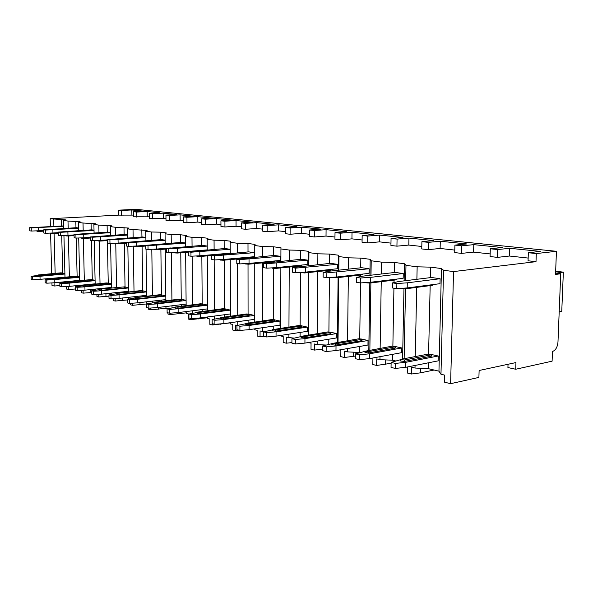 <?xml version="1.0" encoding="UTF-8"?>
<svg xmlns="http://www.w3.org/2000/svg" width="593" height="593" viewBox="0 0 593 593"><rect width="100%" height="100%" fill="white"/><g stroke="black" fill="none" stroke-linecap="round" stroke-linejoin="round"><path stroke-width="0.89" d="M556.442 251.299L536.302 253.552L528.348 252.729L528.059 260.787L536.005 261.669L453.541 271.579L450.613 383.678L478.907 377.407L479.114 370.499L515.954 362.568L515.725 369.246L552.098 361.181L552.476 351.501C555.634 350.322 557.464 347.172 557.976 342.035L560.726 273.751L555.53 274.455L556.442 251.299L135.879 209.322L118.504 210.174L118.593 215.126L50.19 218.721L50.398 226.326M50.583 233.079L51.68 273.647M51.806 278.258L51.821 278.754M51.932 282.905L52.006 285.478L54.163 286.011L54.074 282.779M508.031 364.272L507.919 367.549L515.725 369.246M60.108 282.209L64.029 282.557M76.252 285.67L79.573 286.234M92.79 289.354L95.295 289.947M109.512 293.313L111.573 293.794M127.169 297.486L128.718 297.849M145.834 301.896L146.812 302.126M165.944 306.529L165.966 308.501L167.182 308.797M186.195 311.57L186.217 313.341L188.211 313.823L188.263 319.049L190.664 319.634L190.649 318.374M207.676 316.944L207.683 318.478L209.803 318.982L209.84 324.364L212.39 324.986L212.383 323.689M230.484 322.688L230.492 323.926L232.745 324.467L232.76 330.012L235.473 330.679L235.458 325.112L237.059 325.498M254.76 328.833L254.76 329.73L257.162 330.308L257.162 336.023L260.053 336.735L260.06 330.998L264.367 331.657M280.645 335.438L280.645 335.92L283.209 336.535L283.187 342.435L286.278 343.191L286.3 337.269L294.084 338.106M308.353 342.539L311.051 343.184L311.006 349.284L314.312 350.1L314.357 343.977L317.144 344.644L325.92 345.015M339.433 349.974L340.879 350.315L340.812 356.63L344.355 357.497L344.429 351.167L347.416 351.879L359.899 352.494M372.915 357.979L372.819 364.517L376.629 365.451L376.733 358.891L379.95 359.654L392.618 360.233L395.472 360.907M407.398 366.978L407.28 373.004L411.386 374.02L411.527 367.208L415.004 368.038L428.257 368.653L438.953 371.181L440.977 374.25L444.676 375.132L444.498 382.174L450.613 383.678M50.19 218.721L65.378 219.833L63.547 220.47L67.995 221.056L80.092 221.738L78.343 222.412L83.013 223.02L95.562 223.739L93.894 224.451L98.816 225.095L111.84 225.851L110.276 226.593L115.457 227.275L128.992 228.075L127.547 228.861L133.017 229.573L147.101 230.418L145.782 231.248L151.563 232.004L160.659 232.174L166.24 232.901L165.069 233.775L171.184 234.576L180.591 234.754L186.498 235.525L185.49 236.451L191.984 237.304L201.709 237.496L207.98 238.304L207.165 239.29L214.058 240.195L224.139 240.402L230.803 241.262L230.203 242.315L237.541 243.271L247.993 243.493L255.094 244.412L254.738 245.524L262.558 246.555L273.425 246.784L281 247.763L280.926 248.956L289.28 250.053L300.577 250.305L308.679 251.35L308.923 252.625L317.878 253.804L329.649 254.071L338.336 255.19L338.944 256.561L348.558 257.822L360.84 258.111L370.173 259.319L371.211 260.787L381.558 262.143L394.397 262.454L404.456 263.759L405.975 265.345L417.153 266.813L430.592 267.146L441.466 268.555L443.549 270.267L453.541 271.579M62.688 273.21L61.724 235.562M61.464 225.688L61.301 219.306M53.696 219.18L53.881 226.126M54.082 233.605L55.142 273.336M118.593 215.126L133.633 215.096M136.753 217.149L136.672 212.057L133.573 211.738L133.655 216.801L149.421 216.816M152.69 218.928L152.623 213.717L149.369 213.376L149.443 218.565L165.981 218.617M169.413 220.789L169.353 215.452L165.944 215.096L166.003 220.411L183.378 220.514M186.98 222.746L186.936 217.275L183.348 216.905L183.4 222.353L186.98 222.746L197.854 222.086L201.679 222.501M205.467 224.814L205.43 219.202L201.65 218.81L201.694 224.391L205.467 224.814L216.467 224.117L220.944 224.606M224.932 226.978L224.91 221.219L220.93 220.811L220.959 226.541L224.932 226.978L236.058 226.252L241.262 226.815M245.465 229.269L245.458 223.353L241.255 222.916L241.269 228.802L245.465 229.269L256.717 228.498L262.721 229.15M267.154 231.693L267.161 225.607L262.729 225.147L262.721 231.196L267.154 231.693L278.532 230.877L285.418 231.626M290.103 234.25L290.133 227.994L285.433 227.504L285.411 233.724L290.103 234.25L301.592 233.39L309.457 234.242M314.423 236.963L314.468 230.521L309.487 230.002L309.442 236.407L314.423 236.963L326.024 236.051L334.963 237.022M340.234 239.839L340.308 233.205L335.015 232.656L334.941 239.246L340.234 239.839L351.938 238.868L362.086 239.972M367.682 242.9L367.786 236.058L362.153 235.473L362.056 242.27L367.682 242.9L379.483 241.87L390.972 243.123M396.932 246.162L397.065 239.098L391.054 238.475L390.935 245.495L396.932 246.162L408.814 245.065L421.808 246.48M428.168 249.646L428.331 242.344L421.912 241.677L421.749 248.927L428.168 249.646L440.117 248.474L454.787 250.076M461.591 253.374L461.799 245.821L454.92 245.102L454.72 252.603L461.591 253.374L473.585 252.121L490.152 253.923M497.445 257.369L497.697 249.549L490.307 248.778L490.07 256.547L497.445 257.369L509.461 256.028L528.155 258.066M443.549 270.267L440.977 374.25M405.975 265.345L405.671 280.667M405.516 288.813L404.137 358.706M417.153 266.813L416.886 279.288M416.716 287.375L415.248 356.586M415.056 365.458L415.004 368.038M371.211 260.787L370.996 275.204M370.877 282.928L369.854 350.137M381.558 262.143L381.366 274.01M381.24 281.668L380.135 348.306M380.002 356.667L379.95 359.654M338.944 256.561L338.796 270.163M338.722 277.509L338.017 342.257M348.558 257.822L348.425 269.133M348.336 276.42L347.557 340.664M347.461 348.58L347.416 351.879M308.923 252.625L308.834 265.516M308.79 272.513L308.36 334.978M317.878 253.804L317.796 264.611M317.737 271.557L317.233 333.585M317.173 341.101L317.144 344.644M280.926 248.956L280.882 261.209M280.86 267.895L280.667 328.233M289.28 250.053L289.236 260.409M289.206 267.05L288.954 327.002M288.917 334.163L288.902 337.891M254.738 245.524L254.745 257.199M254.745 263.603L254.76 321.962M262.558 246.555L262.551 256.487M262.551 262.855L262.506 320.872M262.499 327.707L262.491 331.576M230.203 242.315L230.24 253.463M230.262 259.608L230.462 316.113M237.541 243.271L237.563 252.833M237.593 263.566L237.719 315.142M237.734 321.68L237.749 325.342M207.165 239.29L207.239 249.964M207.276 255.872L207.632 310.643M214.058 240.195L214.11 249.401M214.169 259.875L214.451 309.776M214.481 316.047L214.503 319.078M185.49 236.451L185.587 246.688M185.639 252.381L186.143 305.521M191.984 237.304L192.058 246.184M192.139 256.161L192.555 304.735M192.606 310.762L192.629 313.274M165.069 233.775L165.188 243.612M165.254 249.104L165.87 300.703M171.184 234.576L171.281 243.152M171.384 252.611L171.918 299.999M171.985 305.795L172.007 307.863M167.901 312.815L167.915 314.031L170.184 314.594L170.161 313.171M145.782 231.248L145.922 240.714M146.041 249.134L146.73 296.174M146.812 301.785L146.842 303.853M151.563 232.004L151.675 240.306M151.801 249.275L152.438 295.536M152.52 301.125L152.542 302.815M148.68 308.108L148.695 309.301L150.837 309.828L150.815 308.026M127.547 228.861L127.703 237.986M127.843 246.265L128.614 291.897M128.711 297.315L128.74 299.013M133.017 229.573L133.143 237.608M133.284 246.147L134.018 291.319M134.107 296.715L134.129 298.131M130.49 303.327L130.519 304.817L132.543 305.321L132.513 303.186M110.276 226.593L110.446 235.406M110.602 243.419L111.454 287.857M111.558 293.09L111.58 294.476M115.457 227.275L115.605 235.065M115.754 243.197L116.576 287.331M116.673 292.549L116.695 293.728M113.256 298.761L113.293 300.577L115.212 301.051L115.168 298.635M93.894 224.451L94.079 232.967M94.243 240.625L95.169 284.04M95.28 289.102L95.303 290.214M98.816 225.095L98.972 232.649M99.142 241.092L100.024 283.558M100.128 288.606L99.372 289.243L99.394 290.214L101.603 290.333L124.508 287.953L125.212 287.746L125.197 286.819M96.911 294.454L96.956 296.552L98.779 296.997L98.72 294.336M78.343 222.412L78.535 230.647M78.706 237.978L79.699 280.415M79.818 285.322L79.833 286.189M83.013 223.02L83.183 230.366M83.368 238.49L84.31 279.97M81.374 290.377L81.426 292.727L83.161 293.15L83.094 290.274M63.547 220.47L63.747 228.453M63.933 235.48L64.985 276.975M65.104 281.734L65.119 282.401M67.995 221.056L68.173 228.194M68.365 235.984L69.366 276.568M66.594 286.523L66.661 289.087L68.306 289.495L68.232 286.426M438.953 371.181L441.466 268.555M428.257 368.653L428.391 362.805M428.591 354.073L430.17 285.618M430.355 277.635L430.592 267.146M440.117 278.717L431.437 277.502L398.659 281.534L392.559 282.876L392.47 287.983L396.776 288.665L396.873 283.528L407.295 282.824L440.117 278.717L439.999 283.684L407.191 287.939L407.295 282.824M395.383 363.405L391.128 362.39L391.039 367.393L395.294 368.431L395.383 363.405L405.701 362.33L405.605 367.334L438.123 360.87L438.242 356.008L431.8 354.584M396.873 283.528L392.559 282.876M407.191 287.939L396.776 288.665M405.605 367.334L395.294 368.431M400.772 360.87L400.794 359.625L401.372 359.232L428.035 354.147L431.763 354.495L431.252 354.851L404.567 359.981L400.794 359.625L391.128 362.39M405.701 362.33L438.242 356.008M400.772 361.048L404.537 361.404L431.215 356.245L431.734 355.889L431.763 354.658M402.173 288.413L405.983 288.769L432.875 285.27L433.409 284.536M536.302 253.552L536.005 261.669M434.098 370.032L420.585 372.819L411.386 374.02M391.113 363.294L376.629 365.451M355.466 356.059L344.355 357.497M322.503 349.195L314.312 350.1M291.926 342.598L286.278 343.191M264.048 336.327L260.053 336.735M239.387 330.301L235.473 330.679M230.484 322.851L212.39 324.986M207.676 317.722L190.664 319.634M186.209 312.874L170.184 314.594M165.966 308.278L150.837 309.828M146.553 303.957L132.543 305.321M127.221 299.962L115.212 301.051M108.971 296.137L98.779 296.997M91.715 292.482L83.161 293.15M75.385 288.991L68.306 289.495M59.893 285.618L54.163 286.011M385.65 364.339L385.732 359.921M420.585 372.819L420.682 368.305M353.213 356.467L353.265 352.138M323.029 345.845L323.037 344.896M220.433 324.245L220.433 323.874M198.559 318.93L198.551 318.048M177.93 313.927L177.915 312.6M158.442 309.198L158.42 307.433M140.007 304.72L139.978 302.571M122.543 300.488L122.499 297.997M105.969 296.463L105.917 293.691M90.225 292.638L90.158 289.629M75.252 289.006L75.17 285.782M60.923 283.009L60.901 282.231M118.504 210.174L121.461 210.478L121.55 215.452M528.348 252.729L540.371 251.402L509.721 248.289L509.461 256.028M121.461 210.478L131.824 209.966L131.905 214.903M497.697 249.549L509.721 248.289M490.307 248.778L502.33 247.54L473.8 244.65L473.585 252.121M461.799 245.821L473.8 244.65M454.92 245.102L466.913 243.953L440.288 241.247L440.117 248.474M428.331 242.344L440.288 241.247M421.912 241.677L433.854 240.595L408.955 238.075L408.814 245.065M397.065 239.098L408.955 238.075M391.054 238.475L402.936 237.459L379.594 235.095L379.483 241.87M367.786 236.058L379.594 235.095M362.153 235.473L373.946 234.524L352.02 232.3L351.938 238.868M340.308 233.205L352.02 232.3M335.015 232.656L346.705 231.759L326.083 229.669L326.024 236.051M314.468 230.521L326.083 229.669M309.487 230.002L321.08 229.157L301.629 227.186L301.592 233.39M290.133 227.994L301.629 227.186M285.433 227.504L296.908 226.711L278.547 224.851L278.532 230.877M267.161 225.607L278.547 224.851M262.729 225.147L274.085 224.399L256.717 222.634L256.717 228.498M245.458 223.353L256.717 222.634M241.255 222.916L252.492 222.205L236.044 220.537L236.058 226.252M224.91 221.219L236.044 220.537M220.93 220.811L232.041 220.129L216.438 218.55L216.467 224.117M205.43 219.202L216.438 218.55M201.65 218.81L212.635 218.165L197.81 216.66L197.854 222.086M186.936 217.275L197.81 216.66M183.348 216.905L194.2 216.297L180.102 214.866L180.153 220.159M169.353 215.452L180.102 214.866M165.944 215.096L176.662 214.518L163.238 213.154L163.305 218.328M152.623 213.717L163.238 213.154M149.369 213.376L159.962 212.82L147.168 211.523L147.234 216.571M136.672 212.057L147.168 211.523M133.573 211.738L144.04 211.204L131.824 209.966M555.582 273.128L560.726 273.751M559.199 311.644L561.764 311.199L563.35 272.143L555.656 271.238M555.797 273.158L563.35 272.143M402.595 359.002L403.966 288.821M404.122 280.86L404.456 263.759M392.618 360.233L392.722 354.31M392.87 346.104L393.93 288.213M394.026 282.55L394.071 280.111M394.212 272.535L394.397 262.454M403.247 273.543L395.212 272.417L362.694 276.153L356.504 277.391L356.437 282.305L360.411 282.928L360.485 277.998L370.662 277.346L403.247 273.543L403.151 278.325L370.588 282.261L370.662 277.346M359.425 354.807L355.496 353.865L355.429 358.683L359.358 359.647L359.425 354.807L369.506 353.813L369.439 358.624L401.713 352.65L401.802 347.958L395.613 346.594M360.485 277.998L356.504 277.391M370.588 282.261L360.411 282.928M369.439 358.624L359.358 359.647M364.991 351.36L355.496 353.865M369.506 353.813L401.802 347.958M364.977 352.487L368.535 352.961L395.005 348.187L395.553 347.839L395.575 346.646M395.034 346.846L368.557 351.59L364.999 351.264L392.055 346.186L395.583 346.505L395.034 346.846L395.005 348.187M365.992 282.772L369.58 283.083L396.272 279.844L396.836 279.088M368.809 350.33L369.817 283.054M369.936 275.322L370.173 259.319M359.543 352.412L359.625 346.468M359.729 338.722L360.5 282.928M360.588 276.575L360.611 275.019M360.707 267.806L360.84 258.111M369.091 268.755L361.634 267.71L329.426 271.179L323.178 272.32L323.133 277.057L326.817 277.635L326.862 272.884L369.091 268.755L369.024 273.366L336.757 277.013L336.809 272.283M326.172 346.861L322.533 345.986L322.488 350.626L326.128 351.516L326.172 346.861L336.023 345.934L335.972 350.574L367.956 345.022L368.023 340.501L362.056 339.189M326.862 272.884L323.178 272.32M336.757 277.013L326.817 277.635M335.972 350.574L326.128 351.516M331.858 343.688L322.533 345.986M336.023 345.934L368.023 340.501M331.85 344.726L335.215 345.141L361.441 340.708L362.019 340.382L362.034 339.218M361.463 339.418L335.23 343.821L331.858 343.532L358.698 338.803L362.034 339.092L361.463 339.418L361.441 340.708M332.525 277.546L335.927 277.828L362.367 274.818L362.953 274.048M337.395 342.361L338.092 277.583M338.173 270.238L338.336 255.19M328.781 344.207L328.826 339.196M328.9 331.872L329.419 277.472M329.486 271.171L329.493 270.304M329.56 263.418L329.649 254.071M337.358 264.308L330.42 263.329L292.282 267.621L292.26 272.187L295.67 272.721L295.699 268.147L337.358 264.308L337.313 268.748L305.388 272.143L305.417 267.584M295.329 339.485L291.941 338.67L291.926 343.147L295.307 343.977L295.329 339.485L304.958 338.625L304.928 343.102L336.572 337.936L336.616 333.57L330.864 332.295L330.842 333.451L330.242 333.763L304.298 337.884L301.096 337.513M295.699 268.147L292.282 267.621M305.388 272.143L295.67 272.721M304.928 343.102L295.307 343.977M301.103 336.565L291.941 338.67M304.958 338.625L336.616 333.57M330.257 332.517L304.305 336.609L301.103 336.35L327.677 331.947L330.857 332.206L330.257 332.517L330.242 333.763M301.481 272.698L304.713 272.95L330.864 270.156L331.48 269.37M308.108 335.023L308.538 272.543M308.582 265.545L308.679 251.35M300.08 336.728L300.102 332.436M300.14 325.483L300.451 272.439M300.488 266.361L300.488 265.916M300.525 259.326L300.577 250.305M307.804 260.157L301.333 259.252L263.551 263.255L263.551 267.658L266.731 268.162L266.731 263.737L307.804 260.157L307.774 264.456L276.219 267.621L276.234 263.218M266.642 332.621L263.492 331.872L263.485 336.194L266.635 336.965L266.642 332.621L276.056 331.821L276.041 336.149L307.322 331.324L307.352 327.106L301.793 325.876L301.785 326.988L301.162 327.292L275.523 331.139L272.476 330.805M266.731 263.737L263.551 263.255M276.219 267.621L266.731 268.162M276.041 336.149L266.635 336.965M272.476 329.923L263.492 331.872M276.056 331.821L307.352 327.106M301.17 326.083L275.523 329.901L272.476 329.664L298.768 325.55L301.793 325.787L301.17 326.083L301.162 327.292M272.602 268.192L275.678 268.414L301.526 265.805L302.156 265.019M273.24 329.337L273.247 326.135M273.262 319.516L273.373 268.421M273.403 255.509L273.425 246.784M280.207 256.287L274.151 255.442L236.777 259.185L236.792 263.44L239.757 263.907L239.75 259.638L280.207 256.287L280.192 260.446L249.03 263.403L249.03 259.148M239.898 326.224L236.955 325.52L236.963 329.708L239.906 330.427L239.898 326.224L249.097 325.475L249.097 329.664L279.992 325.157L280.007 321.072L274.641 319.886L274.633 320.954L273.996 321.236L248.675 324.838L245.769 324.541M239.75 259.638L236.777 259.185M249.03 263.403L239.757 263.907M249.097 329.664L239.906 330.427M245.769 323.726L236.955 325.52M249.097 325.475L280.007 321.072M273.996 320.072L248.675 323.645L245.769 323.43L271.75 319.575L274.641 319.79L273.996 320.072L273.996 321.236M245.68 263.989L248.615 264.189L274.136 261.75L274.774 261.557L274.781 260.957M248.089 322.903L248.082 320.25M248.074 313.927L248.022 264.226M248.007 251.929L247.993 243.493M254.382 252.67L248.712 251.869L211.768 255.383L211.79 259.497L214.562 259.934L214.54 255.805L254.382 252.67L254.382 256.687L223.635 259.467L223.613 255.346M214.896 320.25L212.146 319.59L212.168 323.637L214.918 324.312L214.896 320.25L223.895 319.545L223.909 323.6L254.397 319.375L254.397 315.417L249.216 314.268L249.216 315.306L248.556 315.572L223.576 318.945L220.789 318.678M214.54 255.805L211.768 255.383M223.635 259.467L214.562 259.934M223.909 323.6L214.918 324.312M220.789 317.922L212.146 319.59M223.895 319.545L254.397 315.417M248.556 314.446L223.568 317.796L220.789 317.596L246.451 313.979L249.216 314.171L248.556 314.446L248.556 315.572M220.514 260.06L223.316 260.238L223.309 259.482M239.78 258.741L223.316 260.238M224.465 316.914L224.458 314.735M224.428 308.694L224.221 260.157M224.176 248.578L224.139 240.402M230.158 249.268L224.836 248.519L188.337 251.817L188.374 255.805L190.976 256.22L190.939 252.218L230.158 249.268L230.173 253.167L199.848 255.776L199.819 251.788M191.48 314.653L188.9 314.031L188.937 317.959L191.517 318.589L191.48 314.653L200.286 313.993L200.315 317.915L230.388 313.949L230.373 310.109L225.355 309.005M190.939 252.218L188.337 251.817M199.848 255.776L190.976 256.22M200.315 317.915L191.517 318.589M197.38 312.481L188.9 314.031M200.286 313.993L230.373 310.109M197.38 313.186L200.049 313.43L224.695 310.258L225.362 309.998L225.355 308.968M224.688 309.161L200.041 312.311L197.373 312.133L222.709 308.723L225.355 308.909L224.688 309.161L224.695 310.258M196.935 256.376L199.619 256.532L199.619 255.783M211.768 255.487L199.619 256.532M202.243 311.332L202.235 309.553M202.191 303.764L201.85 256.339M201.768 245.42L201.709 237.496M207.209 246.051L202.391 245.376L166.359 248.474L166.403 252.344L168.849 252.729L168.805 248.845L207.209 246.095M207.594 305.084L202.925 304.053M168.805 248.845L166.359 248.474M207.239 249.875L177.529 252.314L177.485 248.445M177.529 252.314L168.849 252.729M169.546 313.215L169.502 309.398L167.078 308.812L167.122 312.622L169.546 313.215L178.152 312.585L178.115 308.775L207.594 305.143M169.502 309.398L178.115 308.775M175.395 307.367L167.078 308.812M175.402 308.026L177.959 308.249L202.257 305.262L202.932 305.017L202.925 304.009M207.617 308.871L178.152 312.585M202.25 304.202L177.944 307.159L175.387 306.996L200.39 303.786L202.925 303.95L202.25 304.202L202.257 305.262M174.802 252.914L177.381 253.063L177.374 252.321M188.344 252.158L177.381 253.063M181.302 306.107L181.288 304.676M181.236 299.131L180.769 252.781M180.665 242.455L180.591 234.754M185.557 243.011L181.25 242.411L145.693 245.332L145.752 249.09L148.05 249.453L147.991 245.68L185.557 243.1M186.091 300.332L181.799 299.391M147.991 245.68L145.693 245.332M170.554 247.956L156.537 249.06L156.493 245.302M156.537 249.06L148.05 249.453M148.887 308.16L148.836 304.454L146.553 303.905L146.604 307.604L148.887 308.16L157.308 307.567L157.264 303.868L186.091 300.473M148.836 304.454L157.264 303.868M154.706 302.549L146.553 303.905M154.714 303.171L157.175 303.371L181.124 300.562L181.814 300.325L181.799 299.332M186.128 304.098L157.308 307.567M181.11 299.524L157.16 302.319L154.699 302.163L179.36 299.139L181.799 299.287L181.11 299.524L181.124 300.562M153.987 249.66L156.47 249.794L156.456 249.06M166.366 249.016L156.47 249.794M161.533 301.207L161.518 300.088M161.452 294.751L160.881 249.445M160.755 239.654L160.659 232.174M165.143 240.15L161.303 239.609L126.227 242.374L126.294 246.021L128.459 246.362L128.399 242.7L165.143 240.284M165.818 295.855L161.867 295.032M128.399 242.7L126.227 242.374M146.011 245.294L136.768 245.991L136.709 242.344M134.374 246.592L136.761 246.718L136.753 245.991L128.459 246.362M129.422 303.401L129.363 299.799L127.206 299.28L127.265 302.875L129.422 303.401L137.672 302.838L137.613 299.243L165.818 296.063M129.363 299.799L137.613 299.243M135.204 298.012L127.206 299.28M135.219 298.59L137.583 298.776L161.185 296.122L161.882 295.892L161.867 294.929M165.862 299.584L137.672 302.838M161.17 295.114L135.197 297.612L159.517 294.743L161.867 294.884L161.17 295.114L161.185 296.122M145.708 246.043L136.761 246.718M142.839 296.604L142.824 295.751M142.743 290.622L142.075 246.317M141.935 237L141.823 229.736M145.871 237.445L142.453 236.97L107.859 239.579L107.933 243.123L109.979 243.449L109.905 239.891L145.871 237.615M146.664 291.63L143.032 290.904M109.905 239.891L107.859 239.579M126.227 242.515L118.118 243.1L118.051 239.55M118.118 243.1L109.979 243.449M111.047 298.902L110.98 295.403L108.949 294.914L109.016 298.405L111.047 298.902L119.126 298.375L119.06 294.877L146.664 291.889M110.98 295.403L119.06 294.877M116.791 293.72L108.949 294.914M116.806 294.269L119.089 294.439L142.342 291.926L143.046 291.704L143.032 290.763M146.716 295.314L119.126 298.375M142.327 290.941L116.784 293.313L140.756 290.6L143.032 290.726L142.327 290.941L142.342 291.926M115.865 243.701L118.17 243.812L118.155 243.093M126.242 243.226L118.17 243.812M125.13 292.267L125.116 291.645M125.034 286.716L124.278 243.367M124.122 234.494L123.996 227.423M127.651 234.887L124.619 234.465L90.499 236.941L90.581 240.387L92.515 240.699L92.441 237.237L127.651 235.087M128.548 287.627L125.197 286.997M92.441 237.237L90.499 236.941M107.867 239.854L100.484 240.365L100.417 236.911M100.484 240.365L92.515 240.699M93.679 294.654L93.605 291.245L91.678 290.785L91.752 294.187L93.679 294.654L101.596 294.15L101.522 290.755L128.548 287.939M93.605 291.245L101.522 290.755M99.379 289.658L91.678 290.785M128.607 291.274L101.596 294.15M100.128 289.021L125.197 286.79L99.372 289.243M98.356 240.454L98.364 240.988L100.588 241.062L100.573 240.358M107.882 240.558L100.588 241.062M108.341 288.176L108.326 287.761M108.237 283.017L107.4 240.588M107.237 232.122L107.103 225.236M110.387 232.471L107.704 232.093L74.073 234.443L74.155 237.8L75.986 238.089L75.904 234.724L110.394 232.693M111.38 283.839L108.297 283.291M75.904 234.724L74.073 234.443M90.514 237.326L83.798 237.771L83.717 234.413M83.798 237.771L75.986 238.089M77.231 290.637L77.157 287.308L75.333 286.879L75.407 290.185L77.231 290.637L84.992 290.155L84.91 286.842L111.388 284.188M77.157 287.308L84.91 286.842M82.887 285.819L75.333 286.879M82.901 286.308L107.6 284.188L108.311 283.988L108.289 283.083M111.447 287.442L84.992 290.155M107.578 283.254L82.879 285.389L106.169 282.943L108.289 283.061L107.578 283.254L107.6 284.188M81.782 237.852L81.797 238.393L83.947 238.468L83.924 237.763M90.529 238.023L83.947 238.468M92.293 279.763L91.441 240.528M91.203 229.869L91.063 223.161M94.02 230.173L91.648 229.839L58.492 232.071L58.581 235.347L60.316 235.621L60.234 232.337L94.028 230.425M95.088 280.237L92.249 279.77M60.234 232.337L58.492 232.071M74.081 234.924L67.973 235.317L67.891 232.048M67.973 235.317L60.316 235.621M61.642 286.819L61.561 283.58L59.826 283.165L59.908 286.397L61.642 286.819L69.24 286.367L69.159 283.135L95.102 280.63M61.561 283.58L69.159 283.135M67.246 282.164L59.826 283.165M91.53 279.711L67.231 281.734L67.254 282.653L91.552 280.615L92.263 280.422L92.249 279.54L91.53 279.711L91.552 280.615M95.169 283.802L69.24 286.367M67.231 281.734L92.241 279.518M66.082 235.918L68.165 235.999L68.143 235.31M74.095 235.614L68.165 235.999M77.127 276.405L76.215 238.082M75.971 227.727L75.815 221.182M78.469 227.994L76.393 227.697L43.704 229.825L43.793 233.012L45.446 233.279L45.357 230.077L78.476 228.261M79.618 276.827L77.001 276.42M45.357 230.077L43.704 229.825M58.507 232.641L52.955 232.99L52.866 229.802M52.955 232.99L45.446 233.279M46.832 283.195L46.751 280.044L45.105 279.644L45.194 282.794L46.832 283.195L54.289 282.765L54.208 279.622L79.625 277.242M46.751 280.044L54.208 279.622M52.384 278.703L45.105 279.644M76.275 276.331L52.377 278.265L52.399 279.162L76.297 277.22L77.016 277.035L76.994 276.168L76.275 276.331L76.297 277.22M79.699 280.341L54.289 282.765M52.377 278.265L76.994 276.145M51.168 233.583L53.177 233.657L53.162 232.975M58.529 233.323L53.177 233.657M63.688 225.918L29.65 227.69L29.746 230.803L31.31 231.048L31.221 227.927L63.696 226.207M64.896 273.573L62.48 273.232M31.221 227.927L29.65 227.69M43.726 230.469L38.678 230.773L38.589 227.66M38.678 230.773L31.31 231.048M32.756 279.755L32.667 276.672L31.103 276.301L31.192 279.37L32.756 279.755L40.072 279.347L39.983 276.271L64.904 274.018M32.667 276.672L39.983 276.271M38.256 275.404L31.103 276.301M38.263 275.819L61.776 273.988L62.495 273.81L62.473 272.965M52.421 278.206L40.072 279.347M61.754 273.121L38.241 274.959L60.545 272.854L62.473 272.943L61.754 273.121L61.776 273.988M36.981 231.359L38.938 231.433L38.916 230.759M43.741 231.144L38.938 231.433M404.567 359.981L404.537 361.404M431.252 354.851L431.215 356.245M432.875 285.27L432.89 284.603M405.983 288.769L405.997 288.02M368.557 351.59L368.535 352.961M396.272 279.844L396.287 279.155M369.58 283.083L369.595 282.327M335.23 343.821L335.215 345.141M362.367 274.818L362.375 274.114M335.927 277.828L335.934 277.064M304.305 336.609L304.298 337.884M330.864 270.156L330.872 269.437M304.713 272.95L304.713 272.187M275.523 329.901L275.523 331.139M301.526 265.805L301.533 265.078M275.678 268.414L275.678 267.651M248.675 323.645L248.675 324.838M274.136 261.75L274.136 261.016M248.615 264.189L248.608 263.425M223.568 317.796L223.576 318.945M248.497 257.762L248.497 257.221M200.041 312.311L200.049 313.43M177.944 307.159L177.959 308.249M157.16 302.319L157.175 303.371M137.569 297.753L137.583 298.776M119.074 293.439L119.089 294.439M101.581 289.362L101.603 290.333M124.486 286.997L124.508 287.953M85.014 285.5L85.036 286.449M69.299 281.838L69.322 282.757M54.378 278.362L54.4 279.259M40.183 275.056L40.213 275.93M364.999 351.264L364.977 352.635M331.858 343.532L331.85 344.852M301.103 336.35L301.096 337.625M301.481 272.773L301.481 272.38M272.476 329.664L272.476 330.894M272.602 268.258L272.61 267.828M245.769 323.43L245.769 324.623M245.68 264.041L245.68 263.589M220.789 317.596L220.789 318.752M249.156 257.703L249.156 257.162M220.514 260.105L220.507 259.63M197.373 312.133L197.38 313.245M196.935 256.413L196.928 255.924M175.387 306.996L175.402 308.078M174.802 252.952L174.802 252.44M154.699 302.163L154.714 303.216M153.987 249.69L153.98 249.179M135.197 297.612L135.219 298.635M134.374 246.621L134.366 246.095M116.784 293.313L116.806 294.306M115.865 243.723L115.857 243.197M82.879 285.389L82.901 286.33M66.082 235.932L66.068 235.391M51.168 233.598L51.154 233.056M38.241 274.959L38.271 275.834M36.981 231.374L36.966 230.84"/></g></svg>
